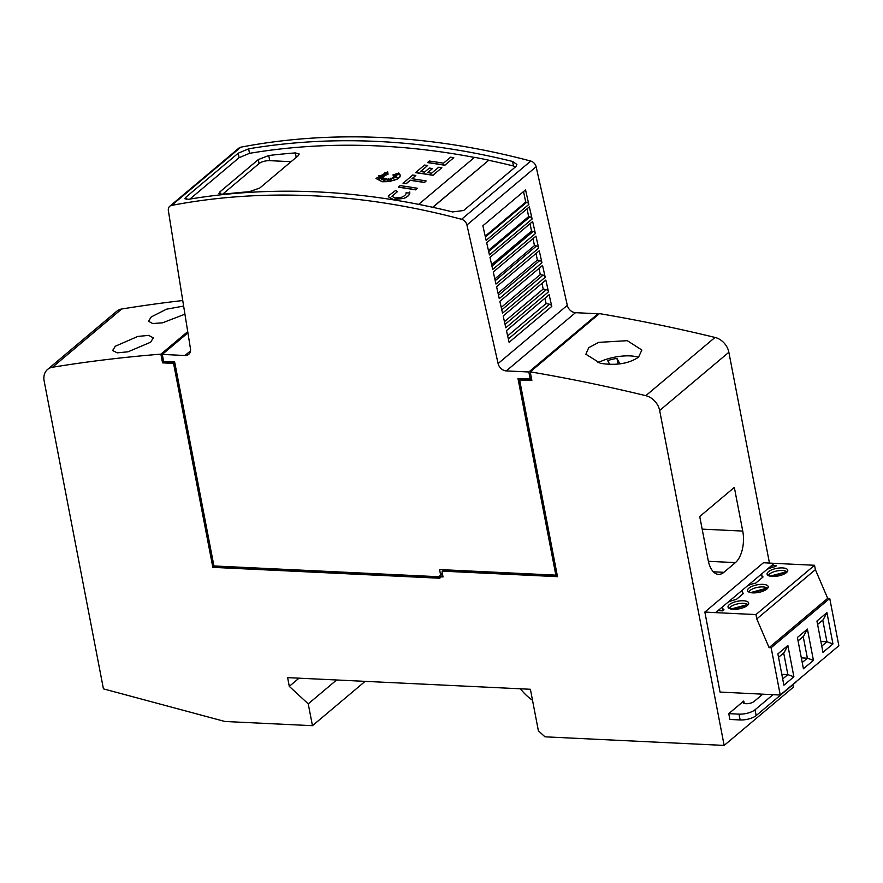 <?xml version="1.0" encoding="UTF-8"?>
<svg xmlns="http://www.w3.org/2000/svg" width="883" height="883" viewBox="0 0 883 883"><rect width="100%" height="100%" fill="white"/><g stroke="black" fill="none" stroke-linecap="round" stroke-linejoin="round"><path stroke-width="1.32" d="M382.615 137.582A796.985 618.641 -130.1 0 0 240.827 147.174A6.38 4.945 -130.1 0 0 238.984 148.035L169.768 206.258A6.38 4.945 49.9 0 1 171.622 205.397A796.985 618.641 49.9 0 1 313.399 195.805A796.985 618.641 49.9 0 1 461.555 219.293A6.38 4.945 49.9 0 1 466.919 224.988L536.124 166.755A6.38 4.945 -130.1 0 0 530.76 161.07A796.985 618.641 -130.1 0 0 382.615 137.582M318.012 191.931A796.985 618.641 -130.1 0 0 188.675 199.282L184.889 198.774L185.916 197.196L238.211 153.201L248.653 148.819A796.985 618.641 49.9 0 1 378.001 141.468A796.985 618.641 49.9 0 1 512.604 161.468L516.864 164.437L515.937 166.512L463.641 210.507L452.626 211.931A796.985 618.641 -130.1 0 0 318.012 191.931M432.67 207.284L488.718 160.298A796.985 618.641 49.9 0 1 513.476 165.982L515.65 166.755M189.911 199.072L239.072 157.715L249.492 153.333A796.985 618.641 49.9 0 1 378.862 145.971A796.985 618.641 49.9 0 1 474.458 157.439M259.768 188.035L249.227 191.732A796.985 618.641 -130.1 0 0 222.626 194.326L218.829 193.565L219.856 191.931L258.311 159.58L268.763 155.518A796.985 618.641 49.9 0 1 295.375 152.914L299.216 153.984L298.211 155.695L259.768 188.035M249.492 153.333L248.653 148.819M391.953 196.335L397.471 191.622L391.931 196.269L395.01 198.013L401.732 197.229M388.377 196.766L393.31 199.613L404.061 198.388L393.277 199.47L388.365 196.688L388.41 195.86L395.518 190.54L397.471 191.622M382.24 181.622L375.992 178.432L387.681 171.755L387.957 174.448L384.845 172.693L386.07 175.011A796.985 618.641 -130.1 0 0 382.714 174.657L384.745 175.816L378.675 175.629L383.939 176.49L379.447 177.229L383.277 177.351L377.869 179.094L383.984 178.09L381.633 179.492L385.275 178.532L382.979 181.258L386.92 178.708L387.78 180.364L388.542 178.598L391.158 180.573L390.816 178.2L393.796 178.808L392.306 177.428L397.725 177.693L393.332 176.788L396.555 176.368L393.63 175.838L398.763 174.514L392.825 175L398.818 173.002L400.341 175.883L397.549 178.841L393.752 180.463L382.24 181.622M384.944 172.869L387.99 174.602L387.681 171.755M400.396 175L399.856 177.064L397.571 178.984L389.248 181.6L382.273 181.766L376.015 178.509M597.946 362.758A27.892 10.265 169.1 0 1 630.241 355.904A27.892 10.265 169.1 0 1 638.453 357.229M600.385 363.321L585.87 354.238L588.707 347.692L598.685 342.372L627.305 340.672L641.875 350.043L638.552 357.151C628.817 363.686 616.091 365.739 600.385 363.321M115.331 346.213L137.858 336.423L148.664 335.385L153.322 337.847L150.629 342.218L128.046 351.798L117.251 352.847L112.627 350.518L115.331 346.213M184.933 314.171L162.538 322.825L152.682 323.542L148.51 321.246L151.214 316.942L166.501 309.193L183.631 306.07M747.713 605.109L747.603 604.524A9.558 3.521 -10.9 0 0 739.513 603.542A9.558 3.521 -10.9 0 0 730.572 606.831A9.558 3.521 -10.9 0 0 729.391 608.497M786.775 572.239L786.665 571.654A9.558 3.521 -10.9 0 0 778.574 570.672A9.558 3.521 -10.9 0 0 769.634 573.972A9.558 3.521 -10.9 0 0 768.464 575.639M767.25 588.674L767.139 588.089A9.558 3.521 -10.9 0 0 759.038 587.107A9.558 3.521 -10.9 0 0 750.109 590.407A9.558 3.521 -10.9 0 0 748.927 592.063M762.713 694.204L754.016 701.521A5.982 2.196 169.1 0 1 746.003 703.696A5.982 2.196 169.1 0 1 743.011 702.404A5.982 2.196 169.1 0 1 743.751 701.025L744.214 703.409M772.967 694.689L755.042 709.766A11.954 4.404 169.1 0 1 739.016 714.137L728.762 713.641L729.877 719.457L740.142 719.954A11.954 4.404 -10.9 0 0 756.157 715.594L795.384 682.603A11.954 4.404 -10.9 0 0 796.488 681.378M728.762 713.641L743.751 701.025M522.272 688.883L521.29 688.839M532.515 700.285A43.83 34.029 49.9 0 1 520.782 689.259M172.781 361.92L173.653 362.714L172.88 363.366L162.56 362.869L160.883 354.149A1833.064 1422.866 49.9 0 0 52.494 367.24A15.938 12.373 49.9 0 0 47.572 369.447A15.938 12.373 49.9 0 0 44.15 380.992L103.432 688.861L224.911 721.488L312.45 725.683L308.244 703.861L289.293 686.367L287.615 677.636L530.396 689.27L538.376 730.749L544.977 736.83L724.148 745.418L793.364 687.195L792.879 684.7M704.855 612.04L720.042 692.073L780.252 695.042L771.146 647.747L769.093 647.647L756.786 618.939L755.947 614.568L715.616 612.636L727.802 602.383A15.938 5.872 169.1 0 1 736.301 599.48L743.53 593.398A15.938 5.872 169.1 0 1 742.239 591.632A15.938 5.872 169.1 0 1 742.493 590.032L747.327 585.959A15.938 5.872 169.1 0 1 755.837 583.045L763.067 576.963A15.938 5.872 169.1 0 1 761.775 575.197A15.938 5.872 169.1 0 1 762.018 573.597L766.863 569.524A15.938 5.872 169.1 0 1 775.373 566.61L776.599 565.573L771.819 565.352L774.203 563.343L763.453 562.736L704.855 612.04L715.616 612.636M780.252 695.042L838.85 645.738L829.744 598.442L827.691 598.343L815.384 569.645L814.545 565.275L774.203 563.343M717.989 610.639L722.769 610.859L724.005 609.833A15.938 5.872 169.1 0 1 722.702 608.056A15.938 5.872 169.1 0 1 722.956 606.455M814.545 565.275L755.947 614.568M766.919 589.049A10.519 3.874 -10.9 0 0 768.221 586.621A10.519 3.874 -10.9 0 0 760.164 584.403A10.519 3.874 -10.9 0 0 748.861 588.177A10.519 3.874 -10.9 0 0 747.559 590.606A10.519 3.874 -10.9 0 0 755.627 592.824A10.519 3.874 -10.9 0 0 766.919 589.049M786.455 572.614A10.519 3.874 -10.9 0 0 787.757 570.186A10.519 3.874 -10.9 0 0 779.689 567.968A10.519 3.874 -10.9 0 0 768.398 571.742A10.519 3.874 -10.9 0 0 767.095 574.171A10.519 3.874 -10.9 0 0 775.153 576.389A10.519 3.874 -10.9 0 0 786.455 572.614M747.382 605.473A10.519 3.874 -10.9 0 0 748.685 603.056A10.519 3.874 -10.9 0 0 740.627 600.826A10.519 3.874 -10.9 0 0 729.336 604.612A10.519 3.874 -10.9 0 0 728.034 607.04A10.519 3.874 -10.9 0 0 736.091 609.259A10.519 3.874 -10.9 0 0 747.382 605.473M751.996 592.824L767.349 588.641M767.139 588.089L750.539 592.603M771.532 576.389L786.885 572.217M786.665 571.654L770.075 576.169M732.46 609.259L747.824 605.076M747.603 604.524L731.003 609.038M771.146 647.747L829.744 598.442M816.941 621.058L822.967 652.338L832.956 643.928L826.941 612.647L816.941 621.058M777.879 653.917L783.905 685.208L793.894 676.797L787.868 645.506L777.879 653.917M813.431 660.363L807.404 629.071L797.404 637.482L803.431 668.773L813.431 660.363L807.382 658.177L801.334 657.89M821.764 646.091L826.918 641.742L820.87 641.455M822.757 620.12L826.918 641.742L832.956 643.928M817.592 624.458L823.122 619.811L826.941 612.647M782.691 678.95L787.857 674.612L781.808 674.325M793.894 676.797L787.857 674.612L783.685 652.979M778.53 657.327L784.06 652.669L787.868 645.506M807.404 629.071L803.585 636.235L798.066 640.892M802.228 662.526L807.382 658.177L803.221 636.555M815.384 569.645L756.786 618.939M827.691 598.343L769.093 647.647M772.206 567.427L771.819 565.352L766.863 569.524M727.802 602.383L742.493 590.032M747.327 585.959L762.018 573.597M723.883 572.316A23.907 12.241 -87.3 0 1 718.53 574.369A23.907 12.241 -87.3 0 1 708.144 560.186L699.733 516.522L734.336 487.416L742.746 531.069A23.907 12.241 -87.3 0 1 735.418 562.603L723.883 572.316L713.409 571.809M618.023 364.083L616.93 358.388L619.899 363.873M609.723 364.359L607.681 360.584A23.907 8.797 169.1 0 1 616.93 358.388M182.748 300.529A1833.064 1422.866 -130.1 0 0 121.699 309.006A15.938 12.373 -130.1 0 0 116.777 311.224L47.572 369.447M160.883 354.149L161.655 353.498A1833.064 1422.866 49.9 0 1 161.71 353.498L187.726 331.611M450.639 157.185A796.985 618.641 49.9 0 1 453.785 157.693L444.933 165.143A796.985 618.641 -130.1 0 0 427.593 162.483L429.315 161.026A796.985 618.641 49.9 0 1 443.509 163.178L450.639 157.185M444.933 165.143L453.785 157.693M444.955 165.287A796.985 618.641 -130.1 0 0 427.615 162.627L427.593 162.483M397.924 174.735L392.825 175M396.114 176.423L393.63 175.838M396.831 177.649L393.332 176.788M393.63 178.774L392.306 177.428M385.275 178.532L383.299 181.037M383.984 178.09L382.129 179.359M383.277 177.351L378.851 178.929M383.939 176.49L380.209 177.251M384.745 175.816L379.767 175.805M386.07 175.011L386.092 175.154A796.985 618.641 -130.1 0 0 383.023 174.834M409.734 192.019C410.065 194.403 408.089 196.512 403.796 198.333M406.202 192.958L409.822 192.869M401.555 197.306C404.878 195.883 406.412 194.26 406.158 192.417M409.756 192.174C410.098 194.547 408.123 196.655 403.829 198.487M417.438 188.278L415.705 189.724A796.985 618.641 -130.1 0 0 398.365 187.064L400.098 185.607A796.985 618.641 49.9 0 1 417.438 188.278L415.705 189.724M415.738 189.878A796.985 618.641 -130.1 0 0 398.399 187.207L398.365 187.064M426.158 180.938L424.458 182.538A796.985 618.641 -130.1 0 0 410.253 180.331L406.18 183.752A796.985 618.641 -130.1 0 0 403.045 183.311L412.692 175.022A796.985 618.641 49.9 0 1 415.827 175.463L411.953 178.73A796.985 618.641 49.9 0 1 426.158 180.938L424.425 182.395A796.985 618.641 -130.1 0 0 410.22 180.176L406.147 183.609A796.985 618.641 -130.1 0 0 403.012 183.156M412.129 178.752L415.827 175.463M441.853 167.726L432.979 175.198A796.985 618.641 -130.1 0 0 415.639 172.538L424.513 165.066A796.985 618.641 49.9 0 1 427.659 165.518L420.507 171.523A796.985 618.641 49.9 0 1 424.524 172.119L429.348 168.068A796.985 618.641 49.9 0 1 432.493 168.543L427.659 172.604A796.985 618.641 49.9 0 1 431.566 173.223L438.708 167.218A796.985 618.641 49.9 0 1 441.853 167.726L432.979 175.198M432.493 168.543L427.836 172.638M427.659 165.518L420.683 171.556M433.012 175.342A796.985 618.641 -130.1 0 0 415.672 172.682L415.639 172.538M222.494 194.348L259.072 163.565A7.969 2.936 169.1 0 1 269.757 160.662L291.081 161.688M418.663 204.37L474.59 157.317A796.985 618.641 49.9 0 1 488.685 160.154M488.718 160.298L432.836 207.317M529.37 206.843L532.107 219.017L489.425 254.922L486.688 242.748L529.37 206.843M527.063 208.785L528.63 216.589L529.943 216.843A2.395 1.854 49.9 0 1 532.107 219.017M532.659 221.49L535.385 233.576L492.703 269.492L489.988 257.394L532.659 221.49M530.054 223.686L531.533 231.092L533.222 231.412A2.395 1.854 49.9 0 1 535.385 233.576M535.959 236.136L538.663 248.145L495.981 284.05L493.277 272.041L535.959 236.136M533.045 238.587L534.447 245.584L536.5 245.982A2.395 1.854 49.9 0 1 538.663 248.145M539.259 250.772L541.941 262.715L499.259 298.62L496.577 286.677L539.259 250.772M536.036 253.487L537.361 260.077L539.778 260.54A2.395 1.854 49.9 0 1 541.941 262.715M542.548 265.419L545.219 277.284L502.537 313.189L499.866 301.324L542.548 265.419M539.027 268.388L540.264 274.58L543.056 275.11A2.395 1.854 49.9 0 1 545.219 277.284M545.849 280.066L548.498 291.854L505.816 327.759L503.167 315.971L545.849 280.066M542.019 283.288L543.177 289.072L546.334 289.679A2.395 1.854 49.9 0 1 548.498 291.854M549.138 294.712L551.776 306.412L509.094 342.317L506.467 330.617L549.138 294.712M545.01 298.189L546.08 303.564L549.612 304.249A2.395 1.854 49.9 0 1 551.776 306.412M525.551 189.867L528.829 204.448L486.147 240.353L482.869 225.772L525.551 189.867M523.542 191.556L525.716 202.097L526.665 202.273A2.395 1.854 49.9 0 1 528.829 204.448M485.209 236.18L525.716 202.097M488.42 250.419L528.63 216.589M491.621 264.668L531.533 231.092M494.833 278.918L534.447 245.584M498.034 293.167L537.361 260.077M501.235 307.405L540.264 274.58M504.447 321.655L543.177 289.072M507.648 335.904L546.08 303.564M442.427 573.807L438.928 576.742L213.929 565.959L174.657 362.008L163.653 361.478L162.295 354.414L184.988 355.507A7.969 6.181 49.9 0 0 188.719 354.326A7.969 6.181 49.9 0 0 190.474 348.807L168.366 210.673A6.38 4.945 49.9 0 1 169.768 206.258M162.295 354.414L187.924 332.858M438.928 576.742L442.317 573.188M440.562 574.667L439.579 569.568L555.849 575.142L556.61 574.491L518.873 378.498M555.849 575.142L517.968 378.454L530.197 379.039L531.511 378.421M598.221 314.657L598.045 313.763L575.495 312.681A7.969 6.181 49.9 0 1 567.305 305.33L536.124 166.755M530.197 379.039L528.84 371.986L598.045 313.763M528.84 371.986L506.29 370.904A7.969 6.181 49.9 0 1 498.1 363.553L466.919 224.988M531.632 379.05L531.842 380.562L519.623 379.977L520.385 379.337L531.709 379.878M724.148 745.418L659.656 410.496A15.938 12.373 49.9 0 0 645.804 395.672A1833.064 1422.866 49.9 0 0 530.253 371.842L531.566 379.105M439.701 576.102L441.632 576.191L439.778 578.233L212.847 567.35L213.609 566.709L440.297 577.57M519.623 379.977L557.493 576.665L442.604 571.158L442.052 571.853L443.034 576.941L440.871 576.842M161.71 353.498L163.454 360.474M442.604 571.158L443.365 570.506L557.361 575.97M212.847 567.35L173.708 364.127L174.481 363.476L213.609 566.709M161.655 353.498L163.333 362.218L173.653 362.714M174.481 363.476L175.033 363.995M162.56 362.869L163.333 362.218M443.365 570.506L443.939 569.778M172.88 363.366L173.708 364.127M312.45 725.683L365.143 681.356M308.244 703.861L336.622 679.987M289.293 686.367L299.017 678.177M769.457 563.078L728.861 352.262A15.938 12.373 -130.1 0 0 715.02 337.438A1833.064 1422.866 -130.1 0 0 599.458 313.608L530.253 371.842M171.622 205.397L240.827 147.174M186.346 199.47L185.916 197.196M513.476 165.982L512.604 161.468M239.072 157.715L238.211 153.201M756.157 715.594L755.042 709.766M740.142 719.954L739.016 714.137M742.746 531.069L702.162 529.127M735.418 562.603L708.376 561.312M52.494 367.24L121.699 309.006M259.072 163.565L258.311 159.58M220.331 194.392L219.856 191.931M269.757 160.662L268.763 155.518M296.224 157.362L295.375 152.914M485.396 236.997L526.665 202.273M488.674 251.567L529.943 216.843M491.952 266.125L533.222 231.412M495.231 280.695L536.5 245.982M498.509 295.264L539.778 260.54M501.787 309.834L543.056 275.11M505.065 324.392L546.334 289.679M508.343 338.962L549.612 304.249M461.555 219.293L530.76 161.07M184.988 355.507L190.518 350.86M506.29 370.904L575.495 312.681M498.1 363.553L567.305 305.33M659.656 410.496L728.861 352.262M645.804 395.672L715.02 337.438M723.177 610.517L722.702 608.056M742.713 594.082L742.239 591.632M762.25 577.648L761.775 575.197"/></g></svg>
